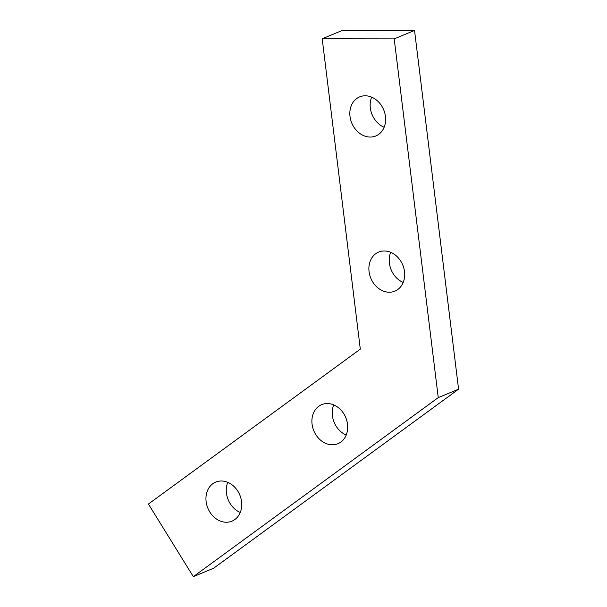 <?xml version="1.0" encoding="UTF-8"?>
<svg xmlns="http://www.w3.org/2000/svg" width="607" height="607" viewBox="0 0 607 607"><rect width="100%" height="100%" fill="white"/><g stroke="black" fill="none" stroke-linecap="round" stroke-linejoin="round"><path stroke-width="0.91" d="M327.256 403.549A21.154 17.284 67.5 0 1 346.863 420.826A21.154 17.284 67.5 0 1 337.902 443.709A21.154 17.284 67.5 0 1 313.827 430.803A21.154 17.284 67.5 0 1 321.68 404.641A21.154 17.284 67.5 0 1 327.256 403.549M333.706 404.892A21.154 17.284 -112.5 0 0 346.21 435.022M365.194 95.792A21.154 17.284 67.5 0 1 384.8 113.077A21.154 17.284 67.5 0 1 375.839 135.96A21.154 17.284 67.5 0 1 351.764 123.054A21.154 17.284 67.5 0 1 359.617 96.885A21.154 17.284 67.5 0 1 365.194 95.792M371.643 97.143A21.154 17.284 -112.5 0 0 384.148 127.265M384.254 250.972A21.154 17.284 67.5 0 1 403.86 268.256A21.154 17.284 67.5 0 1 394.891 291.14A21.154 17.284 67.5 0 1 370.816 278.226A21.154 17.284 67.5 0 1 378.669 252.064A21.154 17.284 67.5 0 1 384.254 250.972M390.696 252.315A21.154 17.284 -112.5 0 0 403.2 282.445M221.312 480.994A21.154 17.284 67.5 0 1 240.918 498.271A21.154 17.284 67.5 0 1 231.957 521.155A21.154 17.284 67.5 0 1 207.882 508.249A21.154 17.284 67.5 0 1 215.735 482.087A21.154 17.284 67.5 0 1 221.312 480.994M227.762 482.337A21.154 17.284 -112.5 0 0 240.266 512.467M322.203 38.787L342.53 30.35L414.535 30.441L458.581 389.178L438.254 397.615L193.33 576.65L148.419 504.038L360.308 349.146L322.203 38.787L394.201 38.878L438.254 397.615M458.581 389.178L213.656 568.213L193.33 576.65M414.535 30.441L394.201 38.878"/></g></svg>
